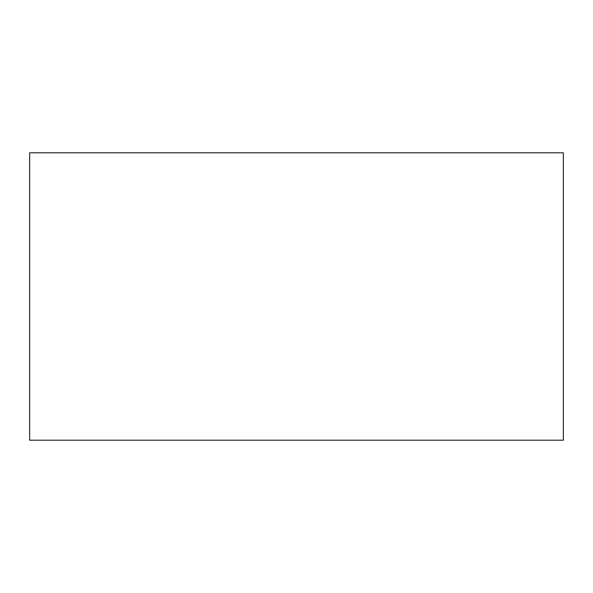 <?xml version="1.0" encoding="UTF-8"?>
<svg xmlns="http://www.w3.org/2000/svg" width="593" height="593" viewBox="0 0 593 593"><rect width="100%" height="100%" fill="white"/><g stroke="black" fill="none" stroke-linecap="round" stroke-linejoin="round"><path stroke-width="0.89" d="M29.65 152.809L29.65 440.191L563.35 440.191L563.35 152.809L29.65 152.809"/></g></svg>
